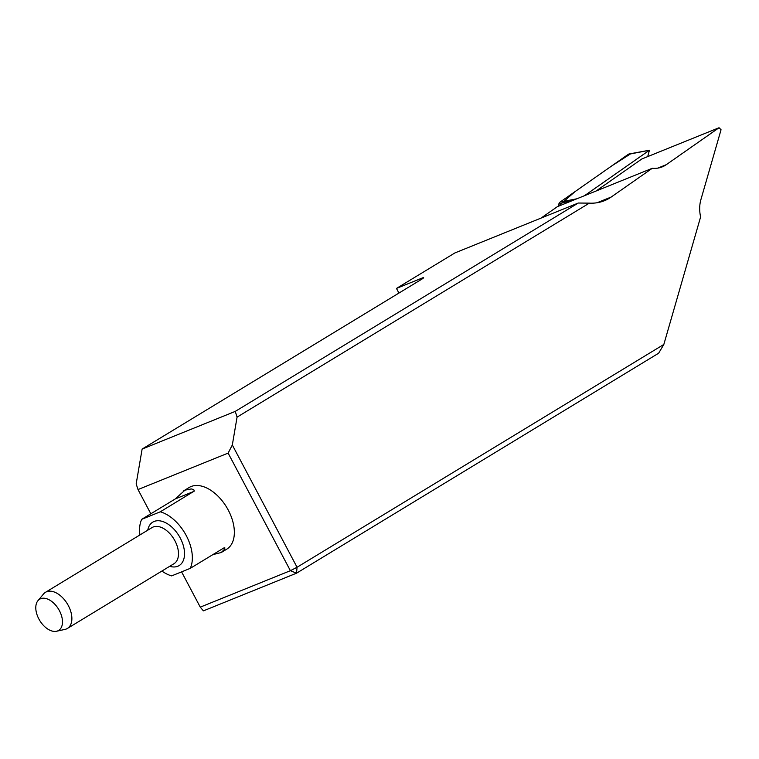 <?xml version="1.0" encoding="UTF-8"?>
<svg xmlns="http://www.w3.org/2000/svg" width="759" height="759" viewBox="0 0 759 759"><rect width="100%" height="100%" fill="white"/><g stroke="black" fill="none" stroke-linecap="round" stroke-linejoin="round"><path stroke-width="1.14" d="M483.967 241.182L454.897 252.937L396.473 288.42L421.9 278.136A8.558 0.664 152.1 0 1 423.626 277.68A8.558 0.664 152.1 0 1 420.875 279.739L142.123 449.072L235.252 411.397L578.273 203.032L483.967 241.182M235.252 411.397L237.074 417.127L589.364 203.137A53.491 42.513 68 0 0 604.477 200.689A53.491 42.513 68 0 0 611.242 197.008L652.266 168.289L557.353 206.676L541.082 218.07M652.266 168.289A32.096 25.512 68 0 0 662.227 166.885A32.096 25.512 68 0 0 666.288 164.675L719.039 127.74L721.05 129.761L700.927 199.532A32.096 25.512 68 0 0 700.614 216.922L663.831 344.453L297.054 567.258L290.393 570.692L228.127 453.104L138.005 489.555L150.832 513.786M596.081 191.012L641.858 158.963L719.039 127.74M237.074 417.127L232.32 444.992L297.054 567.258L296.532 573.187L203.403 610.862L200.262 607.143L290.393 570.692L296.532 573.187L658.641 353.22L663.831 344.453M589.364 203.137L578.273 203.032M221.22 552.533L226.704 549.203A36.109 21.726 -121.3 0 0 226.533 507.059A36.109 21.726 -121.3 0 0 189.209 487.477L183.735 490.807M181.581 571.869L200.262 607.143M138.005 489.555L136.174 483.881L142.123 449.072M396.473 288.42L398.93 293.069M232.32 444.992L228.127 453.104M212.814 554.649L221.22 552.524L224.73 549.08L224.806 547.742L224.057 547.837L190.243 568.358A36.109 21.726 -121.3 0 0 186.278 535.626A36.109 21.726 -121.3 0 0 160.301 511.803L194.276 491.092L193.754 489.593L191.287 488.929L184.987 490.143L175.282 498.929L141.696 519.336A36.109 21.726 -121.3 0 0 139.941 534.934M161.876 571.053A36.109 21.726 -121.3 0 0 171.638 575.891L190.243 568.358M141.696 519.336L160.301 511.803M37.95 600.682L43.5 594.031A21.129 12.713 58.7 0 1 45.464 592.324A21.129 12.713 58.7 0 1 67.304 603.784A21.129 12.713 58.7 0 1 67.409 628.443A21.129 12.713 58.7 0 1 64.98 629.401L56.527 631.26A18.263 10.987 -121.3 0 0 58.528 609.116A18.263 10.987 -121.3 0 0 37.95 600.682A18.263 10.987 -121.3 0 0 38.861 618.974A18.263 10.987 -121.3 0 0 56.527 631.26M647.721 156.591L649.438 150.225L584.477 195.708M630.416 153.944L611.697 165.955L574.924 191.704L558.188 206.344L558.909 203.848A4.25 3.378 -112 0 1 560.123 202.065L628.234 154.371A4.25 3.378 -112 0 1 629.296 153.935L649.457 150.216M657.768 168.128L666.288 164.675M422.279 278.847L421.9 278.136M597.048 202.748L611.242 197.008M147.739 530.199A25.408 15.294 58.7 0 1 167.103 523.558A25.408 15.294 58.7 0 1 184.494 552.191A25.408 15.294 58.7 0 1 169.684 566.318M67.409 628.443L174.02 563.681A21.129 12.713 -121.3 0 0 173.915 539.023A21.129 12.713 -121.3 0 0 152.075 527.562L45.464 592.324M175.282 498.929L193.896 491.396M574.525 199.731L558.909 203.848M649.438 150.225L628.234 154.371M560.123 202.065L576.849 198.792"/></g></svg>
